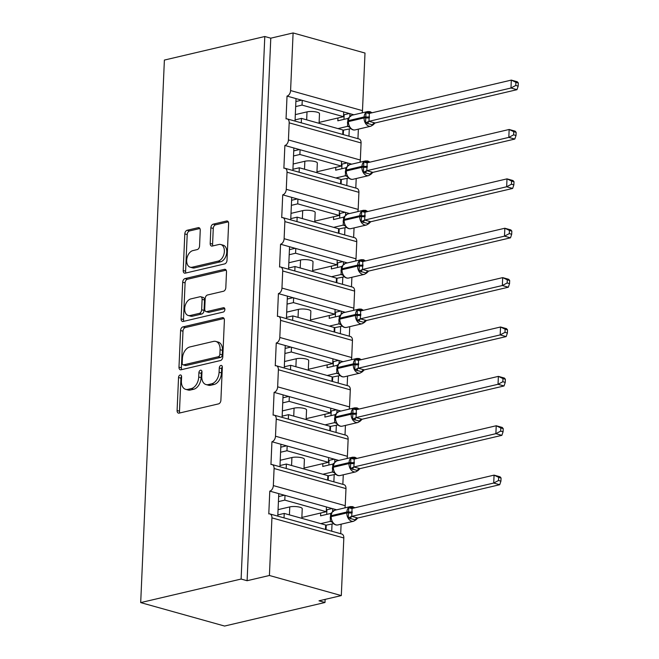 <?xml version="1.0" encoding="UTF-8"?>
<svg xmlns="http://www.w3.org/2000/svg" width="659" height="659" viewBox="0 0 659 659"><rect width="100%" height="100%" fill="white"/><g stroke="black" fill="none" stroke-linecap="round" stroke-linejoin="round"><path stroke-width="0.99" d="M180.162 374.979A2.249 1.466 -74.4 0 0 178.54 377.516L177.098 410.524A3.221 2.092 -74.4 0 0 178.416 413.111A3.221 2.092 -74.4 0 0 179.149 413.119L218.574 403.868A3.221 2.092 -74.4 0 0 220.897 400.252L222.338 367.236A2.249 1.466 -74.4 0 0 221.416 365.432A2.249 1.466 -74.4 0 0 220.905 365.424A2.249 1.466 -74.4 0 0 219.274 367.953L219.093 372.228A10.297 6.697 -74.4 0 1 211.646 383.818L208.359 384.584A10.297 6.697 -74.4 0 1 206.02 384.559A10.297 6.697 -74.4 0 1 201.786 376.289L201.975 372.014A2.249 1.466 -74.4 0 0 201.044 370.21A2.249 1.466 -74.4 0 0 200.534 370.201A2.249 1.466 -74.4 0 0 198.903 372.739L198.721 377.006A10.297 6.697 -74.4 0 1 191.275 388.596L187.988 389.362A10.297 6.697 -74.4 0 1 185.657 389.337A10.297 6.697 -74.4 0 1 181.414 381.067L181.604 376.791A2.249 1.466 -74.4 0 0 180.673 374.987A2.249 1.466 -74.4 0 0 180.162 374.979M181.587 376.347A2.249 1.466 -74.4 0 0 180.937 378.184L179.495 411.191A3.221 2.092 -74.4 0 0 179.849 412.954M222.33 366.783A2.249 1.466 -74.4 0 0 221.671 368.628L221.482 372.895L219.093 372.228M201.959 371.561A2.249 1.466 -74.4 0 0 201.3 373.406L201.119 377.681L198.721 377.006M200.245 230.271A3.221 2.092 -74.4 0 0 198.927 227.684A3.221 2.092 -74.4 0 0 198.194 227.676L187.131 230.271A3.221 2.092 -74.4 0 0 184.808 233.896L183.21 270.552A3.221 2.092 -74.4 0 0 184.528 273.139A3.221 2.092 -74.4 0 0 185.261 273.147L224.686 263.897A3.221 2.092 -74.4 0 0 227.009 260.28L228.615 223.615A3.221 2.092 -74.4 0 0 227.289 221.029A3.221 2.092 -74.4 0 0 226.556 221.02L213.195 224.159A3.221 2.092 -74.4 0 0 210.872 227.775L210.188 243.468A3.221 2.092 -74.4 0 0 211.514 246.054A3.221 2.092 -74.4 0 0 212.239 246.062L218.87 244.505A8.608 5.601 -74.4 0 1 220.823 244.53A8.608 5.601 -74.4 0 1 224.217 252.883A8.608 5.601 -74.4 0 1 218.137 261.129L192.189 267.216A8.608 5.601 -74.4 0 1 190.229 267.2A8.608 5.601 -74.4 0 1 186.835 258.839A8.608 5.601 -74.4 0 1 192.914 250.593L197.239 249.58A3.221 2.092 -74.4 0 0 199.562 245.964L200.245 230.271M269.902 513.929L341.807 534.029A4.918 3.196 -74.4 0 1 343.825 537.975L341.313 595.588L318.997 600.819L324.994 602.491L224.579 626.05L140.697 602.606L241.112 579.047L247.1 580.719L269.416 575.488L271.928 517.875A4.918 3.196 -74.4 0 0 269.902 513.929A4.918 3.196 -74.4 0 0 268.79 513.913L269.786 491.128L278.773 493.64L277.785 516.129M140.697 602.606L164.388 60.068L264.794 36.509L241.112 579.047M182.914 326.897A3.221 2.092 -74.4 0 0 180.591 330.521L178.984 367.187A3.221 2.092 -74.4 0 0 180.311 369.765A3.221 2.092 -74.4 0 0 181.044 369.773L220.468 360.531A3.221 2.092 -74.4 0 0 222.791 356.906L224.389 320.241A3.221 2.092 -74.4 0 0 223.072 317.663A3.221 2.092 -74.4 0 0 222.338 317.654L182.914 326.897L185.311 327.572A3.221 2.092 -74.4 0 0 182.988 331.189L181.382 367.854A3.221 2.092 -74.4 0 0 181.744 369.608M181.101 318.865L182.7 282.209A3.221 2.092 -74.4 0 1 185.022 278.584L224.447 269.333A3.221 2.092 -74.4 0 1 225.18 269.35A3.221 2.092 -74.4 0 1 226.507 271.928L225.815 287.621A3.221 2.092 -74.4 0 1 223.492 291.245L207.503 294.993A3.221 2.092 -74.4 0 0 205.18 298.609L204.727 309.022A3.221 2.092 -74.4 0 0 206.045 311.608A3.221 2.092 -74.4 0 0 206.778 311.616L223.426 307.712A2.249 1.466 -74.4 0 1 223.936 307.712A2.249 1.466 -74.4 0 1 224.826 309.903A2.249 1.466 -74.4 0 1 223.236 312.061L183.153 321.46A3.221 2.092 -74.4 0 1 182.419 321.452A3.221 2.092 -74.4 0 1 181.101 318.865L183.49 319.541L185.097 282.876L182.7 282.209M348.957 136.174L349.27 129.032M349.822 116.495L349.945 113.677L343.71 111.939L343.504 116.684L319.104 122.409M357.952 138.687L358.364 129.148M353.891 114.781L349.945 113.677M342.729 134.428L342.927 129.98L301.46 118.389L301.27 122.838M295.092 119.88L301.46 118.389M295.034 121.099L296.015 98.603L287.027 96.09L286.039 118.884A4.918 3.196 -74.4 0 1 287.151 118.892A4.918 3.196 -74.4 0 1 289.177 122.846L288.428 139.939A4.918 3.196 105.6 0 1 284.877 145.474L293.865 147.987L292.884 170.475M346.807 185.55L347.12 178.408M347.664 165.87L347.787 163.053L341.56 161.315L341.346 166.06L316.954 171.785M355.794 188.062L356.206 178.523M351.733 164.157L347.787 163.053M340.571 183.812L340.769 179.355L299.31 167.765L299.112 172.221M292.934 169.264L299.31 167.765M284.993 168.276L356.898 188.375A4.918 3.196 -74.4 0 1 358.916 192.321L287.019 172.221A4.918 3.196 -74.4 0 0 284.993 168.276A4.918 3.196 -74.4 0 0 283.881 168.259L284.877 145.474M344.649 234.933L344.962 227.783M345.505 215.246L345.629 212.437L339.401 210.691L339.196 215.444L314.796 221.169M353.636 237.446L354.056 227.907M349.583 213.541L345.629 212.437M338.421 233.187L338.611 228.739L297.151 217.149L296.954 221.597M290.776 218.64L297.151 217.149M290.726 219.859L291.706 197.362L282.719 194.85L281.722 217.643A4.918 3.196 -74.4 0 1 282.843 217.651A4.918 3.196 -74.4 0 1 284.861 221.605L284.12 238.698A4.918 3.196 105.6 0 1 280.561 244.225L289.548 246.738L288.568 269.234M342.491 284.309L342.804 277.167M343.355 264.63L343.479 261.812L337.243 260.074L337.037 264.819L312.638 270.544M351.478 286.822L351.898 277.282M347.425 262.916L343.479 261.812M336.263 282.571L336.452 278.114L294.993 266.524L294.804 270.981M288.626 268.024L294.993 266.524M280.685 267.035L352.581 287.126A4.918 3.196 -74.4 0 1 354.608 291.08L282.711 270.981A4.918 3.196 -74.4 0 0 280.685 267.035A4.918 3.196 -74.4 0 0 279.564 267.019L280.561 244.225M340.341 333.685L340.645 326.543M341.197 314.005L341.321 311.196L335.085 309.45L334.879 314.203L310.488 319.92M349.328 336.197L349.74 326.666M345.267 312.3L341.321 311.196M334.105 331.947L334.302 327.49L292.835 315.908L292.645 320.356M286.467 317.399L292.835 315.908M286.41 318.618L287.398 296.122L278.411 293.609L277.414 316.402A4.918 3.196 -74.4 0 1 278.526 316.411A4.918 3.196 -74.4 0 1 280.553 320.365L279.803 337.457A4.918 3.196 105.6 0 1 276.253 342.985L285.24 345.497L284.26 367.994M338.182 383.068L338.495 375.927M339.039 363.389L339.163 360.572L332.935 358.834L332.721 363.579L308.33 369.304M347.169 385.581L347.581 376.042M343.117 361.676L339.163 360.572M331.947 381.322L332.144 376.874L290.685 365.284L290.487 369.74M284.309 366.775L290.685 365.284M276.376 365.794L348.273 385.886A4.918 3.196 -74.4 0 1 350.3 389.84L278.395 369.74A4.918 3.196 -74.4 0 0 276.376 365.794A4.918 3.196 -74.4 0 0 275.256 365.778L276.253 342.985M336.024 432.444L336.337 425.302M336.881 412.765L337.004 409.956L330.777 408.209L330.571 412.954L306.171 418.679M345.011 434.956L345.431 425.426M340.958 411.059L337.004 409.956M329.797 430.706L329.986 426.249L288.527 414.659L288.329 419.116M282.151 416.159L288.527 414.659M282.101 417.378L283.082 394.881L274.095 392.369L273.098 415.154A4.918 3.196 -74.4 0 1 274.218 415.17A4.918 3.196 -74.4 0 1 276.236 419.116L275.495 436.209A4.918 3.196 105.6 0 1 271.936 441.744L280.923 444.257L279.943 466.753M333.866 481.828L334.179 474.686M334.731 462.148L334.854 459.331L328.619 457.585L328.413 462.338L304.013 468.063M342.853 484.34L343.273 474.801M338.8 460.435L334.854 459.331M327.638 480.081L327.836 475.633L286.368 464.043L286.179 468.491M280.001 465.534L286.368 464.043M272.06 464.546L343.957 484.645A4.918 3.196 -74.4 0 1 345.983 488.599L274.086 468.5A4.918 3.196 -74.4 0 0 272.06 464.546A4.918 3.196 -74.4 0 0 270.948 464.537L271.936 441.744M343.71 111.939L302.25 100.349L302.044 105.094L343.504 116.684M341.56 161.315L300.092 149.725L299.886 154.47L341.346 166.06M339.401 210.691L297.934 199.1L297.728 203.853L339.196 215.444M337.243 260.074L295.784 248.484L295.578 253.229L337.037 264.819M335.085 309.45L293.626 297.86L293.42 302.613L334.879 314.203M332.935 358.834L291.467 347.244L291.262 351.988L332.721 363.579M330.777 408.209L289.317 396.619L289.103 401.372L330.571 412.954M328.619 457.585L287.159 446.003L286.953 450.748L328.413 462.338M331.716 531.203L332.029 524.062M332.63 511.499L332.696 508.707L326.46 506.969L326.254 511.714L301.863 517.439M340.703 533.716L341.115 524.177M336.642 509.811L332.696 508.707M325.48 529.465L325.678 525.009L284.218 513.419L284.021 517.875M277.843 514.918L284.218 513.419M326.46 506.969L285.001 495.379L284.795 500.123L326.254 511.714M264.794 36.509L270.783 38.181L293.098 32.95L365.004 53.05L362.483 110.654A4.918 3.196 105.6 0 1 362.038 112.87M359.88 162.246A4.918 3.196 105.6 0 0 360.333 160.038L361.074 142.945A4.918 3.196 -74.4 0 0 359.048 138.991L287.151 118.892M358.916 192.321L358.175 209.414A4.918 3.196 105.6 0 1 357.722 211.63M355.572 261.005A4.918 3.196 105.6 0 0 356.017 258.789L356.766 241.696A4.918 3.196 -74.4 0 0 354.74 237.751L282.843 217.651M354.608 291.08L353.858 308.173A4.918 3.196 105.6 0 1 353.413 310.389M351.255 359.765A4.918 3.196 105.6 0 0 351.708 357.549L352.45 340.456A4.918 3.196 -74.4 0 0 350.431 336.51L278.526 316.411M350.3 389.84L349.55 406.933A4.918 3.196 105.6 0 1 349.097 409.148M346.947 458.524A4.918 3.196 105.6 0 0 347.392 456.308L348.141 439.215A4.918 3.196 -74.4 0 0 346.115 435.269L274.218 415.17M345.983 488.599L345.234 505.692A4.918 3.196 105.6 0 1 344.789 507.9M293.098 32.95L290.586 90.555A4.918 3.196 105.6 0 1 287.027 96.09M270.783 38.181L247.1 580.719M274.086 468.5L273.337 485.592A4.918 3.196 105.6 0 1 269.786 491.128M278.395 369.74L277.653 386.833A4.918 3.196 105.6 0 1 274.095 392.369M282.711 270.981L281.961 288.074A4.918 3.196 105.6 0 1 278.411 293.609M287.019 172.221L286.27 189.314A4.918 3.196 105.6 0 1 282.719 194.85M295.323 114.617L307.012 111.873A7.208 1.845 2.5 0 1 314.961 111.742A7.208 1.845 2.5 0 1 319.491 113.661L319.071 123.307M295.669 106.585L302.044 105.094M293.164 164L304.853 161.257A7.208 1.845 2.5 0 1 312.803 161.125A7.208 1.845 2.5 0 1 317.333 163.045L316.913 172.691M293.51 155.969L299.886 154.47M291.006 213.376L302.703 210.633A7.208 1.845 2.5 0 1 310.653 210.501A7.208 1.845 2.5 0 1 315.175 212.42L314.755 222.067M291.36 205.344L297.728 203.853M288.848 262.76L300.545 260.008A7.208 1.845 2.5 0 1 308.494 259.877A7.208 1.845 2.5 0 1 313.025 261.804L312.597 271.45M289.202 254.728L295.578 253.229M286.698 312.135L298.387 309.392A7.208 1.845 2.5 0 1 306.336 309.26A7.208 1.845 2.5 0 1 310.867 311.18L310.447 320.826M287.044 304.104L293.42 302.613M284.54 361.511L296.237 358.768A7.208 1.845 2.5 0 1 304.178 358.636A7.208 1.845 2.5 0 1 308.709 360.555L308.288 370.201M284.894 353.488L291.262 351.988M282.382 410.895L294.079 408.152A7.208 1.845 2.5 0 1 302.028 408.02A7.208 1.845 2.5 0 1 306.55 409.939L306.13 419.585M282.736 402.863L289.103 401.372M280.232 460.27L291.921 457.527A7.208 1.845 2.5 0 1 299.87 457.395A7.208 1.845 2.5 0 1 304.4 459.315L303.98 468.961M280.577 452.239L286.953 450.748M278.073 509.654L289.762 506.911A7.208 1.845 2.5 0 1 297.711 506.779A7.208 1.845 2.5 0 1 302.242 508.699L301.822 518.345M278.419 501.623L284.795 500.123M341.313 595.588L269.416 575.488M325.126 599.385L324.994 602.491M326.337 509.885L332.087 508.542M285.001 495.379L278.773 493.64M328.495 460.509L334.245 459.158M330.645 411.134L336.395 409.783M332.803 361.75L338.553 360.399M334.961 312.374L340.711 311.023M337.12 262.99L342.869 261.648M339.27 213.615L345.019 212.264M341.428 164.231L347.178 162.888M343.586 114.855L349.336 113.505M287.159 446.003L280.923 444.257M289.317 396.619L283.082 394.881M291.467 347.244L285.24 345.497M293.626 297.86L287.398 296.122M295.784 248.484L289.548 246.738M297.934 199.1L291.706 197.362M300.092 149.725L293.865 147.987M302.25 100.349L296.015 98.603M278.642 496.556L284.391 495.206M280.8 447.181L286.55 445.83M282.958 397.797L288.708 396.446M285.108 348.422L290.858 347.071M287.266 299.038L293.016 297.695M289.425 249.662L295.174 248.311M291.583 200.287L297.324 198.936M293.733 150.903L299.483 149.552M295.891 101.527L301.641 100.176M185.657 389.337L188.054 390.004A10.297 6.697 -74.4 0 0 190.385 390.037L187.988 389.362M201.119 377.681A10.297 6.697 -74.4 0 1 193.672 389.263L190.385 390.037M206.02 384.559L208.417 385.227A10.297 6.697 -74.4 0 0 210.756 385.26L208.359 384.584M221.482 372.895A10.297 6.697 -74.4 0 1 214.043 384.485L210.756 385.26M224.035 318.486L185.311 327.572M182.205 363.043A2.249 1.466 -74.4 0 0 183.128 364.855A2.249 1.466 -74.4 0 0 183.639 364.864L218.244 356.741A2.249 1.466 -74.4 0 0 219.875 354.204L220.073 349.707A10.297 6.697 -74.4 0 0 215.839 341.436A10.297 6.697 -74.4 0 0 213.5 341.403L189.841 346.955A10.297 6.697 -74.4 0 0 182.403 358.537L182.205 363.043M183.128 364.855L185.525 365.523A2.249 1.466 -74.4 0 0 186.036 365.531L183.639 364.864M215.839 341.436L218.228 342.103A10.297 6.697 -74.4 0 1 222.47 350.374L222.272 354.88A2.249 1.466 -74.4 0 1 220.641 357.409L186.036 365.531M226.144 270.174L187.42 279.259A3.221 2.092 -74.4 0 0 185.097 282.876M206.045 311.608L208.442 312.275A3.221 2.092 -74.4 0 0 209.175 312.284L224.752 308.626M190.912 298.881A8.608 5.601 -74.4 0 0 184.841 307.127A8.608 5.601 -74.4 0 0 188.235 315.488A8.608 5.601 -74.4 0 0 190.187 315.504L199.331 313.363A3.221 2.092 -74.4 0 0 201.654 309.738L202.107 299.334A3.221 2.092 -74.4 0 0 200.789 296.748A3.221 2.092 -74.4 0 0 200.056 296.739L190.912 298.881M188.235 315.488L190.632 316.155A8.608 5.601 -74.4 0 0 192.585 316.18L190.187 315.504M200.789 296.748L203.186 297.415A3.221 2.092 -74.4 0 1 204.504 300.002L204.051 310.414A3.221 2.092 -74.4 0 1 201.728 314.03L192.585 316.18M183.49 319.541A3.221 2.092 -74.4 0 0 183.853 321.295M190.229 267.2L192.626 267.867A8.608 5.601 -74.4 0 0 194.586 267.892L192.189 267.216M220.823 244.53L223.22 245.197A8.608 5.601 -74.4 0 1 226.614 253.558A8.608 5.601 -74.4 0 1 220.534 261.804L194.586 267.892M228.253 221.861L215.592 224.826A3.221 2.092 -74.4 0 0 213.269 228.451L212.585 244.143A3.221 2.092 -74.4 0 0 212.939 245.898M199.891 228.508L189.528 230.947A3.221 2.092 -74.4 0 0 187.205 234.563L185.607 271.228A3.221 2.092 -74.4 0 0 185.962 272.983M357.821 518.007L499.711 484.719L493.723 483.047L494.069 475.131L352.079 508.443L351.733 516.359L357.821 518.007L355.761 520.017L348.265 517.925L348.52 512.9A1.639 0.42 -177.5 0 0 346.848 512.949L331.222 516.615A7.043 5.033 76.8 0 0 336.082 524.861A7.043 5.033 76.8 0 0 337.985 524.918L353.603 521.253A7.043 5.033 -103.2 0 1 351.7 521.195A7.043 5.033 -103.2 0 1 346.848 512.949L346.889 512.002L331.263 515.668L331.222 516.615A1.639 0.42 -177.5 0 0 330.785 516.878L332.317 522.29C334.039 524.506 335.925 525.38 337.985 524.918M498.665 477.33L494.069 475.131L500.057 476.811L501.054 477.997L498.665 477.33L498.525 480.493L500.922 481.161L501.054 477.997M498.525 480.493L493.723 483.047L351.832 516.335M325.661 525.264L333.586 523.699M332.202 522.126L330.25 521.401L330.694 513.46L320.579 515.832L320.702 513.023M320.735 523.633L330.25 521.401M326.221 525.421L326.04 529.622M326.32 510.231L326.88 510.387L326.707 514.399M355.761 520.017L354.946 520.108A3.608 3.015 116.3 0 1 357.788 517.99M352.211 512.801A3.608 0.923 2.5 0 1 348.52 512.9L348.718 507.71L353.339 507.43M333.47 511.384L332.325 511.788L330.826 515.931A1.639 0.42 2.5 0 1 331.263 515.668A7.043 5.033 76.8 0 1 334.813 510.247L350.431 506.582A7.043 5.033 -103.2 0 0 346.889 512.002A1.639 0.42 2.5 0 1 348.562 511.952A3.608 0.923 2.5 0 0 352.252 511.854M332.655 511.483L334.813 510.247M331.716 512.669L330.694 513.46M330.348 521.376L332.21 521.689M348.718 507.71L351.379 508.443M351.733 516.359L348.265 517.925M499.711 484.719L500.922 481.161M359.979 468.631L501.87 435.344L495.881 433.671L496.219 425.755L354.229 459.059L353.883 466.984L359.979 468.631L357.911 470.633L350.423 468.541L350.679 463.524A1.639 0.42 -177.5 0 0 348.998 463.574L333.38 467.231A7.043 5.033 76.8 0 0 338.24 475.477A7.043 5.033 76.8 0 0 340.143 475.534L355.761 471.869A7.043 5.033 -103.2 0 1 353.858 471.819A7.043 5.033 -103.2 0 1 348.998 463.574L349.039 462.618L333.421 466.284L333.38 467.231A1.639 0.42 -177.5 0 0 332.943 467.495L334.475 472.907C336.189 475.123 338.083 476.004 340.143 475.534M500.815 427.955L496.219 425.755L502.216 427.427L503.212 428.622L500.815 427.955L500.683 431.118L503.072 431.785L503.212 428.622M500.683 431.118L495.881 433.671L353.99 466.959M327.82 475.889L335.736 474.315M334.36 472.75L332.408 472.017L332.853 464.076L322.737 466.457L322.861 463.639M322.894 474.249L332.408 472.017M328.38 476.045L328.198 480.238M328.479 460.855L329.039 461.012L328.857 465.015M357.911 470.633L357.104 470.732A3.608 3.015 116.3 0 1 359.946 468.615M354.369 463.417A3.608 0.923 2.5 0 1 350.679 463.524L350.868 458.334L355.498 458.046M335.62 462.008L334.756 462.116L336.963 460.863A7.043 5.033 76.8 0 0 333.421 466.284A1.639 0.42 2.5 0 0 332.984 466.547L332.943 467.495M334.813 462.099L332.984 466.547A1.639 0.42 2.5 0 0 333.092 466.712M333.866 463.293L332.853 464.076M332.507 472.001L334.368 472.314M350.868 458.334L353.529 459.059M353.883 466.984L350.423 468.541M501.87 435.344L503.072 431.785M360.069 421.258L359.262 421.348A3.608 3.015 116.3 0 1 362.104 419.231L504.028 385.968L498.031 384.288L498.377 376.38L356.387 409.684L356.041 417.6L362.137 419.248L360.069 421.258L352.581 419.165L352.837 414.14A1.639 0.42 -177.5 0 0 351.156 414.19L335.538 417.855A7.043 5.033 76.8 0 0 340.39 426.101A7.043 5.033 76.8 0 0 342.301 426.159L357.919 422.493A7.043 5.033 -103.2 0 1 356.008 422.435A7.043 5.033 -103.2 0 1 351.156 414.19L351.198 413.242L335.579 416.908L335.538 417.855A1.639 0.42 -177.5 0 0 335.101 418.119L336.634 423.531C338.347 425.747 340.233 426.62 342.301 426.159M502.974 378.571L498.377 376.38L504.374 378.052L505.371 379.246L502.974 378.571L502.833 381.734L505.231 382.401L505.371 379.246M502.833 381.734L498.031 384.288L356.14 417.575M329.978 426.505L337.894 424.94M336.518 423.366L334.558 422.641L335.003 414.7L324.887 417.073L325.011 414.264M325.052 424.874L334.558 422.641M330.538 426.661L330.348 430.862M330.637 411.471L331.189 411.628L331.016 415.64M356.527 414.041A3.608 0.923 2.5 0 1 352.837 414.14L353.026 408.951L357.648 408.671M337.779 412.625L336.914 412.74L339.121 411.488A7.043 5.033 76.8 0 0 335.579 416.908A1.639 0.42 2.5 0 0 335.143 417.172L335.101 418.119M336.024 413.918L335.003 414.7M334.665 422.617L336.527 422.93M353.026 408.951L355.687 409.684M356.041 417.6L352.581 419.165M504.028 385.968L505.231 382.401M364.287 369.872L506.178 336.584L500.189 334.912L500.535 326.996L358.545 360.308L358.199 368.224L364.287 369.872L362.228 371.882L354.74 369.781L354.987 364.765A1.639 0.42 -177.5 0 0 353.315 364.814L337.696 368.48A7.043 5.033 76.8 0 0 342.548 376.726A7.043 5.033 76.8 0 0 344.451 376.775L360.078 373.109A7.043 5.033 -103.2 0 1 358.166 373.06A7.043 5.033 -103.2 0 1 353.315 364.814L353.356 363.859L337.738 367.524L337.696 368.48A1.639 0.42 -177.5 0 0 337.251 368.743L338.792 374.147C340.505 376.363 342.392 377.245 344.451 376.775M505.132 329.195L500.535 326.996L506.524 328.668L507.521 329.862L505.132 329.195L504.992 332.358L507.389 333.026L507.521 329.862M504.992 332.358L500.189 334.912L358.298 368.2M332.136 377.129L340.052 375.556M338.668 373.991L336.716 373.258L337.161 365.325L327.045 367.697L327.169 364.88M327.202 375.49L336.716 373.258M332.688 377.286L332.507 381.479M332.787 362.096L333.347 362.252L333.174 366.256M362.228 371.882L361.42 371.973A3.608 3.015 116.3 0 1 364.254 369.856M358.677 364.666A3.608 0.923 2.5 0 1 354.987 364.765L355.185 359.575L359.806 359.287M339.097 363.356L341.28 362.104A7.043 5.033 76.8 0 0 337.738 367.524A1.639 0.42 2.5 0 0 337.293 367.788L337.251 368.743M339.937 363.249L338.792 363.653L337.293 367.788A1.639 0.42 2.5 0 0 337.408 367.953M338.182 364.534L337.161 365.325M336.815 373.241L338.677 373.554M355.185 359.575L357.845 360.308M358.199 368.224L354.74 369.781M506.178 336.584L507.389 333.026M366.445 320.496L508.336 287.209L502.347 285.528L502.693 277.62L360.704 310.924L360.358 318.841L366.445 320.496L364.386 322.498L356.89 320.406L357.145 315.389A1.639 0.42 -177.5 0 0 355.465 315.43L339.846 319.096A7.043 5.033 76.8 0 0 344.706 327.342A7.043 5.033 76.8 0 0 346.609 327.399L362.228 323.734A7.043 5.033 -103.2 0 1 360.325 323.676A7.043 5.033 -103.2 0 1 355.465 315.43L355.506 314.483L339.887 318.149L339.846 319.096A1.639 0.42 -177.5 0 0 339.41 319.36L340.942 324.772C342.664 326.988 344.55 327.861 346.609 327.399M507.29 279.82L502.693 277.62L508.682 279.292L509.679 280.487L507.29 279.82L507.15 282.975L509.539 283.65L509.679 280.487M507.15 282.975L502.347 285.528L360.457 318.816M334.286 327.754L342.202 326.18M340.827 324.615L338.874 323.882L339.319 315.941L329.203 318.322L329.327 315.504M329.36 326.114L338.874 323.882A3.608 3.015 116.3 0 1 340.316 324.129L340.942 324.772M334.846 327.91L334.665 332.103M334.945 312.712L335.505 312.868L335.332 316.88M364.386 322.498L363.57 322.589A3.608 3.015 116.3 0 1 366.412 320.48M360.835 315.282A3.608 0.923 2.5 0 1 357.145 315.389L357.335 310.2L361.964 309.911M342.087 313.865L341.222 313.981L343.43 312.728A7.043 5.033 76.8 0 0 339.887 318.149A1.639 0.42 2.5 0 0 339.451 318.412L339.41 319.36M341.28 313.964L339.451 318.412A1.639 0.42 2.5 0 0 339.558 318.569M340.341 315.159L339.319 315.941M338.973 323.857L340.835 324.17M357.335 310.2L360.003 310.924M360.358 318.841L356.89 320.406M508.336 287.209L509.539 283.65M366.536 273.123L365.729 273.213A3.608 3.015 116.3 0 1 368.57 271.096L510.494 237.825L504.497 236.153L504.843 228.236L362.854 261.549L362.508 269.465L368.603 271.113L366.536 273.123L359.048 271.03L359.303 266.005A1.639 0.42 -177.5 0 0 357.623 266.055L342.005 269.72A7.043 5.033 76.8 0 0 346.856 277.966A7.043 5.033 76.8 0 0 348.768 278.016L364.386 274.358A7.043 5.033 -103.2 0 1 362.483 274.301A7.043 5.033 -103.2 0 1 357.623 266.055L357.664 265.107L342.046 268.765L342.005 269.72A1.639 0.42 -177.5 0 0 341.568 269.984L343.1 275.396C344.814 277.612 346.708 278.485 348.768 278.016M509.44 230.436L504.843 228.236L510.84 229.917L511.837 231.103L509.44 230.436L509.308 233.599L511.697 234.266L511.837 231.103M509.308 233.599L504.497 236.153L362.607 269.44M336.444 278.37L344.36 276.805M342.985 275.231L341.032 274.506L341.477 266.565L331.353 268.938L331.477 266.121M331.518 276.731L341.032 274.506M337.004 278.526L336.823 282.727M337.103 263.336L337.663 263.493L337.482 267.505M362.994 265.906A3.608 0.923 2.5 0 1 359.303 266.005L359.493 260.816L364.114 260.536M344.245 264.49L343.38 264.605L345.588 263.345A7.043 5.033 76.8 0 0 342.046 268.765A1.639 0.42 2.5 0 0 341.609 269.029L341.568 269.984M342.491 265.775L341.477 266.565M341.131 274.482L342.993 274.795M359.493 260.816L362.153 261.549M362.508 269.465L359.048 271.03M510.494 237.825L511.697 234.266M370.762 221.737L512.653 188.449L506.656 186.769L507.002 178.861L365.012 212.165L364.666 220.09L370.762 221.737L368.694 223.739L361.206 221.646L361.462 216.63A1.639 0.42 -177.5 0 0 359.781 216.671L344.163 220.337A7.043 5.033 76.8 0 0 349.015 228.582A7.043 5.033 76.8 0 0 350.926 228.64L366.544 224.974A7.043 5.033 -103.2 0 1 364.633 224.917A7.043 5.033 -103.2 0 1 359.781 216.671L359.822 215.724L344.204 219.389L344.163 220.337A1.639 0.42 -177.5 0 0 343.718 220.6L345.258 226.012C346.972 228.228 348.858 229.101 350.926 228.64M511.598 181.06L507.002 178.861L512.99 180.533L513.995 181.727L511.598 181.06L511.458 184.223L513.855 184.891L513.995 181.727M511.458 184.223L506.656 186.769L364.765 220.057M338.602 228.994L346.519 227.421M345.135 225.856L343.182 225.123L343.627 217.182L333.512 219.562L333.635 216.745M333.668 227.355L343.182 225.123M339.163 229.151L338.973 233.344M339.261 213.961L339.813 214.109L339.64 218.121M368.694 223.739L367.887 223.838A3.608 3.015 116.3 0 1 370.72 221.721M365.144 216.523A3.608 0.923 2.5 0 1 361.462 216.63L361.651 211.44L366.272 211.152M345.563 215.221L347.746 213.969A7.043 5.033 76.8 0 0 344.204 219.389A1.639 0.42 2.5 0 0 343.759 219.653L343.718 220.6M346.403 215.114L345.267 215.501L343.759 219.653A1.639 0.42 2.5 0 0 343.874 219.809M344.649 216.399L343.627 217.182M343.281 225.106L345.151 225.411M361.651 211.44L364.312 212.165M364.666 220.09L361.206 221.646M512.653 188.449L513.855 184.891M372.912 172.353L514.803 139.065L508.814 137.393L509.16 129.477L367.17 162.789L366.824 170.706L372.912 172.353L370.852 174.363L363.364 172.271L363.611 167.246A1.639 0.42 -177.5 0 0 361.939 167.295L346.313 170.961A7.043 5.033 76.8 0 0 351.173 179.207A7.043 5.033 76.8 0 0 353.076 179.264L368.702 175.599A7.043 5.033 -103.2 0 1 366.791 175.541A7.043 5.033 -103.2 0 1 361.939 167.295L361.98 166.348L346.354 170.014L346.313 170.961A1.639 0.42 -177.5 0 0 345.876 171.225L347.417 176.637C349.13 178.853 351.016 179.726 353.076 179.264M513.756 131.676L509.16 129.477L515.149 131.157L516.145 132.344L513.756 131.676L513.616 134.84L516.013 135.507L516.145 132.344M513.616 134.84L508.814 137.393L366.923 170.681M340.761 179.61L348.677 178.045M347.293 176.472L345.341 175.747L345.786 167.806L335.67 170.179L335.793 167.37M335.826 177.979L345.341 175.747A3.608 3.015 116.3 0 1 346.791 175.994L347.417 176.637M341.313 179.767L341.131 183.968M341.411 164.577L341.972 164.734L341.799 168.745M370.852 174.363L370.045 174.454A3.608 3.015 116.3 0 1 372.879 172.337M367.302 167.147A3.608 0.923 2.5 0 1 363.611 167.246L363.809 162.056L368.43 161.776M348.562 165.73L347.688 165.846L349.904 164.593A7.043 5.033 76.8 0 0 346.354 170.014A1.639 0.42 2.5 0 0 345.917 170.277L345.876 171.225M346.807 167.015L345.786 167.806M345.44 175.722L347.301 176.035M363.809 162.056L366.47 162.789M366.824 170.706L363.364 172.271M514.803 139.065L516.013 135.507M375.07 122.978L516.961 89.69L510.972 88.018L511.318 80.101L369.32 113.414L368.974 121.33L375.07 122.978L373.002 124.979L365.514 122.887L365.77 117.87A1.639 0.42 -177.5 0 0 364.089 117.92L348.471 121.577A7.043 5.033 76.8 0 0 353.331 129.823A7.043 5.033 76.8 0 0 355.234 129.881L370.852 126.215A7.043 5.033 -103.2 0 1 368.949 126.166A7.043 5.033 -103.2 0 1 364.089 117.92L364.13 116.964L348.512 120.63L348.471 121.577A1.639 0.42 -177.5 0 0 348.034 121.841L349.567 127.253C351.28 129.469 353.175 130.35 355.234 129.881M515.906 82.301L511.318 80.101L517.307 81.774L518.303 82.968L515.906 82.301L515.775 85.464L518.163 86.131L518.303 82.968M515.775 85.464L510.972 88.018L369.081 121.305M342.911 130.235L350.827 128.662M349.451 127.096L347.499 126.363L347.944 118.422L337.828 120.803L337.952 117.986M337.985 128.596L347.499 126.363M343.471 130.391L343.29 134.584M343.57 115.201L344.13 115.358L343.957 119.361M373.002 124.979L372.195 125.078A3.608 3.015 116.3 0 1 375.037 122.961M369.46 117.763A3.608 0.923 2.5 0 1 365.77 117.87L365.959 112.681L370.589 112.392M349.88 116.462L352.054 115.21A7.043 5.033 76.8 0 0 348.512 120.63A1.639 0.42 2.5 0 0 348.076 120.894L348.034 121.841M350.712 116.355L349.534 116.808M348.957 117.64L347.944 118.422M347.598 126.347L349.459 126.66M365.959 112.681L368.62 113.406M368.974 121.33L365.514 122.887M516.961 89.69L518.163 86.131M180.937 378.184L178.54 377.516M221.671 368.628L219.274 367.953M201.3 373.406L198.903 372.739M362.483 110.654L290.586 90.555M361.074 142.945L289.177 122.846M360.333 160.038L288.428 139.939M358.175 209.414L286.27 189.314M356.766 241.696L284.861 221.605M356.017 258.789L284.12 238.698M353.858 308.173L281.961 288.074M352.45 340.456L280.553 320.365M351.708 357.549L279.803 337.457M349.55 406.933L277.653 386.833M348.141 439.215L276.236 419.116M347.392 456.308L275.495 436.209M345.234 505.692L273.337 485.592M343.825 537.975L271.928 517.875M289.416 514.877L289.762 506.911M291.575 465.493L291.921 457.527M293.733 416.117L294.079 408.152M295.883 366.742L296.237 358.768M298.041 317.358L298.387 309.392M300.199 267.982L300.545 260.008M302.357 218.599L302.703 210.633M304.507 169.223L304.853 161.257M306.666 119.839L307.012 111.873M193.672 389.263L191.275 388.596M214.043 384.485L211.646 383.818M179.495 411.191L177.098 410.524M223.698 318.033L222.338 317.654M181.382 367.854L178.984 367.187M182.988 331.189L180.591 330.521M220.641 357.409L218.244 356.741M222.272 354.88L219.875 354.204M222.47 350.374L220.073 349.707M187.42 279.259L185.022 278.584M225.806 269.72L224.447 269.333M209.175 312.284L206.778 311.616M224.373 307.975L223.426 307.712M201.728 314.03L199.331 313.363M204.051 310.414L201.654 309.738M204.504 300.002L202.107 299.334M220.534 261.804L218.137 261.129M212.585 244.143L210.188 243.468M213.269 228.451L210.872 227.775M215.592 224.826L213.195 224.159M227.915 221.408L226.556 221.02M185.607 271.228L183.21 270.552M187.205 234.563L184.808 233.896M189.528 230.947L187.131 230.271M199.553 228.055L198.194 227.676M330.933 516.088A1.639 0.42 2.5 0 1 330.826 515.931L330.785 516.878M330.283 521.417A3.608 3.015 116.3 0 1 331.691 521.648L331.724 521.664M330.785 516.829A3.608 0.923 2.5 0 1 330.217 517.018M330.793 517.76A3.608 0.923 2.5 0 1 330.175 517.966M351.675 508.468A3.608 1.458 99.2 0 1 350.959 507.282M350.456 518.855A3.608 1.458 99.2 0 1 351.89 516.343M354.41 462.47A3.608 0.923 2.5 0 1 350.72 462.577A1.639 0.42 2.5 0 0 349.039 462.618A7.043 5.033 -103.2 0 1 352.581 457.198L336.963 460.863M332.441 472.033A3.608 3.015 116.3 0 1 333.849 472.272M332.943 467.453A3.608 0.923 2.5 0 1 332.367 467.643M332.952 468.384A3.608 0.923 2.5 0 1 332.325 468.59M353.834 459.092A3.608 1.458 99.2 0 1 353.117 457.906M352.606 469.472A3.608 1.458 99.2 0 1 354.048 466.967M356.568 413.094A3.608 0.923 2.5 0 1 352.878 413.193A1.639 0.42 2.5 0 0 351.198 413.242A7.043 5.033 -103.2 0 1 354.74 407.822L339.121 411.488M335.25 417.328A1.639 0.42 2.5 0 1 335.143 417.172L336.65 413.02M334.591 422.658A3.608 3.015 116.3 0 1 336.008 422.889L336.041 422.905M335.101 418.078A3.608 0.923 2.5 0 1 334.525 418.259M335.101 419A3.608 0.923 2.5 0 1 334.484 419.215M355.992 409.709A3.608 1.458 99.2 0 1 355.275 408.522M354.764 420.096A3.608 1.458 99.2 0 1 356.206 417.584M358.718 363.71A3.608 0.923 2.5 0 1 355.028 363.817A1.639 0.42 2.5 0 0 353.356 363.859A7.043 5.033 -103.2 0 1 356.898 358.447L341.28 362.104M336.749 373.274A3.608 3.015 116.3 0 1 338.166 373.513M337.26 368.694A3.608 0.923 2.5 0 1 336.683 368.883M337.26 369.625A3.608 0.923 2.5 0 1 336.642 369.831M358.142 360.333A3.608 1.458 99.2 0 1 357.425 359.147M356.923 370.712A3.608 1.458 99.2 0 1 358.364 368.208M360.877 314.335A3.608 0.923 2.5 0 1 357.186 314.434A1.639 0.42 2.5 0 0 355.506 314.483A7.043 5.033 -103.2 0 1 359.056 309.063L343.43 312.728M339.41 319.318A3.608 0.923 2.5 0 1 338.833 319.508M339.418 320.241A3.608 0.923 2.5 0 1 338.792 320.455M360.3 310.949A3.608 1.458 99.2 0 1 359.583 309.763M359.081 321.337A3.608 1.458 99.2 0 1 360.514 318.832M363.035 264.951A3.608 0.923 2.5 0 1 359.344 265.058A1.639 0.42 2.5 0 0 357.664 265.107A7.043 5.033 -103.2 0 1 361.206 259.687L345.588 263.345M341.716 269.193A1.639 0.42 2.5 0 1 341.609 269.029L343.117 264.885M341.065 274.523A3.608 3.015 116.3 0 1 342.474 274.754L342.507 274.77M341.568 269.935A3.608 0.923 2.5 0 1 340.991 270.124M341.576 270.865A3.608 0.923 2.5 0 1 340.95 271.071M362.458 261.574A3.608 1.458 99.2 0 1 361.742 260.387M361.231 271.953A3.608 1.458 99.2 0 1 362.672 269.449M365.193 215.575A3.608 0.923 2.5 0 1 361.503 215.682A1.639 0.42 2.5 0 0 359.822 215.724A7.043 5.033 -103.2 0 1 363.364 210.303L347.746 213.969M343.215 225.139A3.608 3.015 116.3 0 1 344.632 225.378L344.665 225.386M343.726 220.559A3.608 0.923 2.5 0 1 343.15 220.749M343.726 221.482A3.608 0.923 2.5 0 1 343.108 221.696M364.608 212.198A3.608 1.458 99.2 0 1 363.892 211.004M363.389 222.577A3.608 1.458 99.2 0 1 364.831 220.073M367.343 166.2A3.608 0.923 2.5 0 1 363.653 166.299A1.639 0.42 2.5 0 0 361.98 166.348A7.043 5.033 -103.2 0 1 365.523 160.928L349.904 164.593M346.033 170.434A1.639 0.42 2.5 0 1 345.917 170.277L347.425 166.126M345.876 171.175A3.608 0.923 2.5 0 1 345.308 171.365M345.884 172.106A3.608 0.923 2.5 0 1 345.267 172.32M366.766 162.814A3.608 1.458 99.2 0 1 366.05 161.628M365.547 173.202A3.608 1.458 99.2 0 1 366.989 170.689M369.501 116.816A3.608 0.923 2.5 0 1 365.811 116.923A1.639 0.42 2.5 0 0 364.13 116.964A7.043 5.033 -103.2 0 1 367.681 111.544L352.054 115.21M348.183 121.058A1.639 0.42 2.5 0 1 348.076 120.894L349.583 116.75M347.532 126.38A3.608 3.015 116.3 0 1 348.94 126.619L348.973 126.635M348.034 121.8A3.608 0.923 2.5 0 1 347.458 121.989M348.043 122.731A3.608 0.923 2.5 0 1 347.417 122.936M368.925 113.439A3.608 1.458 99.2 0 1 368.208 112.252M367.706 123.818A3.608 1.458 99.2 0 1 369.139 121.314M350.431 506.582L352.705 506.639L354.83 507.801M356.7 518.822L356.247 519.506M355.926 519.893L353.603 521.253M332.317 522.29L331.683 521.64M352.581 457.198L354.863 457.264L356.989 458.417M358.858 469.439L358.405 470.131M358.084 470.51L355.761 471.869M333.882 472.289L334.475 472.907M354.74 407.822L357.021 407.88L359.147 409.041M361.017 420.063L360.564 420.747M360.242 421.134L357.919 422.493M336.634 423.531L335.991 422.88M356.898 358.447L359.18 358.504L361.305 359.657M363.175 370.688L362.714 371.371M362.401 371.75L360.078 373.109M338.199 373.529L338.792 374.147M359.056 309.063L361.33 309.12L363.455 310.282M365.325 321.304L364.872 321.987M364.551 322.375L362.228 323.734M361.206 259.687L363.488 259.745L365.613 260.906M367.483 271.928L367.03 272.612M366.709 272.991L364.386 274.358M343.1 275.396L342.466 274.745M363.364 210.303L365.646 210.361L367.771 211.523M369.641 222.544L369.188 223.228M368.867 223.615L366.544 224.974M345.258 226.012L344.616 225.37M365.523 160.928L367.796 160.985L369.93 162.147M371.791 173.169L371.338 173.852M371.017 174.24L368.702 175.599M367.681 111.544L369.954 111.61L372.08 112.763M373.95 123.785L373.496 124.477M373.175 124.856L370.852 126.215M349.567 127.253L348.932 126.61"/></g></svg>
